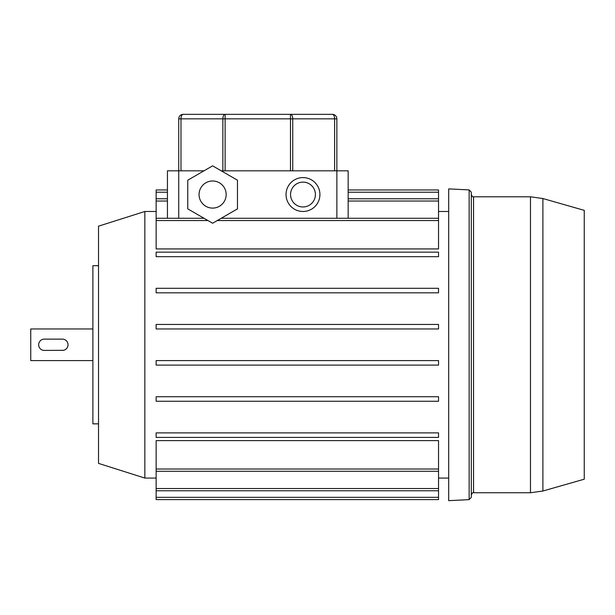 <?xml version="1.0" encoding="UTF-8"?>
<svg xmlns="http://www.w3.org/2000/svg" width="615" height="615" viewBox="0 0 615 615"><rect width="100%" height="100%" fill="white"/><g stroke="black" fill="none" stroke-linecap="round" stroke-linejoin="round"><path stroke-width="0.92" d="M92.88 360.59L30.75 360.59L30.75 328.964L92.88 328.964M98.523 423.85L92.88 423.85L92.88 265.703L98.523 265.703M156.133 478.07L144.84 478.07L98.523 463.387L98.523 226.166L144.84 211.483L144.84 344.777L144.84 211.483L156.133 211.483M144.84 478.07L144.84 344.777L144.84 478.07M62.376 350.427A5.65 5.65 0 0 0 68.027 344.777A5.65 5.65 0 0 0 62.376 339.126L44.303 339.126A5.65 5.65 0 0 0 38.66 344.777A5.65 5.65 0 0 0 44.303 350.427L63.491 350.312M584.25 210.353L584.25 479.2L542.891 491.016L542.891 198.537L584.25 210.353M469.145 189.912L471.29 192.172L471.29 497.381L469.145 499.641L448.696 500.664L448.696 188.89L469.145 189.912L469.145 499.641M448.696 188.89L448.696 500.664M286.036 194.54A16.943 16.943 0 0 1 302.98 177.597A16.943 16.943 0 0 1 319.923 194.54A16.943 16.943 0 0 1 302.98 211.483A16.943 16.943 0 0 1 286.036 194.54A16.943 16.943 0 0 0 302.98 211.483A16.943 16.943 0 0 0 319.923 194.54M199.06 194.54A13.553 13.553 0 0 0 212.613 208.093A13.553 13.553 0 0 0 226.166 194.54A13.553 13.553 0 0 0 212.613 180.987A13.553 13.553 0 0 0 199.06 194.54M438.533 328.964L438.533 324.443L156.133 324.443L156.133 328.964L438.533 328.964L156.133 328.964M438.533 292.817L438.533 288.297L156.133 288.297L156.133 292.817L438.533 292.817L156.133 292.817M438.533 256.67L438.533 252.15L156.133 252.15L156.133 256.67L438.533 256.67L156.133 256.67M438.533 437.403L438.533 432.883L156.133 432.883L156.133 437.403L438.533 437.403L156.133 437.403M438.533 401.257L438.533 396.737L156.133 396.737L156.133 401.257L438.533 401.257L156.133 401.257M438.533 365.11L438.533 360.59L156.133 360.59L156.133 365.11L438.533 365.11L156.133 365.11M348.167 218.287L348.167 170.816L348.167 189.958L438.533 189.958L438.533 248.929L156.133 248.929L156.133 189.958L167.434 189.958L167.434 170.816L203.996 170.816M221.231 170.816L348.167 170.816M167.434 218.287L167.434 170.816M438.533 440.624L156.133 440.624L156.133 499.595L438.533 499.595L438.533 440.624M178.727 218.287L178.727 118.856L180.987 118.856L180.987 170.816M334.614 170.816L334.614 118.856L336.866 118.856L336.866 218.287M222.861 170.816L222.861 118.856L180.987 118.856A4.52 2.26 90 0 1 183.247 114.336A4.52 4.52 0 0 0 178.727 118.856A4.52 4.52 0 0 1 183.247 114.336L332.354 114.336A4.52 4.52 0 0 1 336.866 118.856A4.52 4.52 0 0 0 332.354 114.336A4.52 2.26 -90 0 1 334.614 118.856L292.732 118.856L292.732 170.816M237.467 208.885L237.467 180.195L212.613 165.842L187.76 180.195L187.76 208.885L212.613 223.237L237.467 208.885M471.29 495.014C472.328 492.876 473.081 492.123 473.55 492.753L473.55 196.8L530.476 196.8L530.476 492.753L542.891 491.016M315.41 194.54A12.423 12.423 0 0 0 302.98 182.117A12.423 12.423 0 0 0 290.557 194.54A12.423 12.423 0 0 0 302.98 206.963A12.423 12.423 0 0 0 315.41 194.54M167.434 192.218L156.133 192.218M167.434 201.036L156.133 201.036M438.533 192.218L348.167 192.218M438.533 201.036L348.167 201.036M438.533 220.539L217.28 220.539M207.947 220.539L156.133 220.539M438.533 469.014L156.133 469.014M438.533 488.518L156.133 488.518M438.533 497.335L156.133 497.335M290.472 170.816L290.472 118.856L225.121 118.856L225.121 170.816M222.861 118.856L225.121 118.856L225.121 114.336A4.52 2.26 90 0 0 222.861 118.856M290.472 118.856L292.732 118.856A4.52 2.26 90 0 0 290.472 114.336L290.472 118.856M530.476 196.8L542.891 198.537M473.55 196.8C472.997 197.377 472.243 196.623 471.29 194.54M473.55 492.753L530.476 492.753M448.589 211.483L438.533 211.483M167.434 198.776L156.133 198.776M167.434 189.958L156.133 189.958M448.589 478.07L438.533 478.07M438.533 198.776L348.167 198.776M438.533 218.287L221.192 218.287M204.034 218.287L156.133 218.287M438.533 471.267L156.133 471.267M438.533 490.77L156.133 490.77"/></g></svg>
